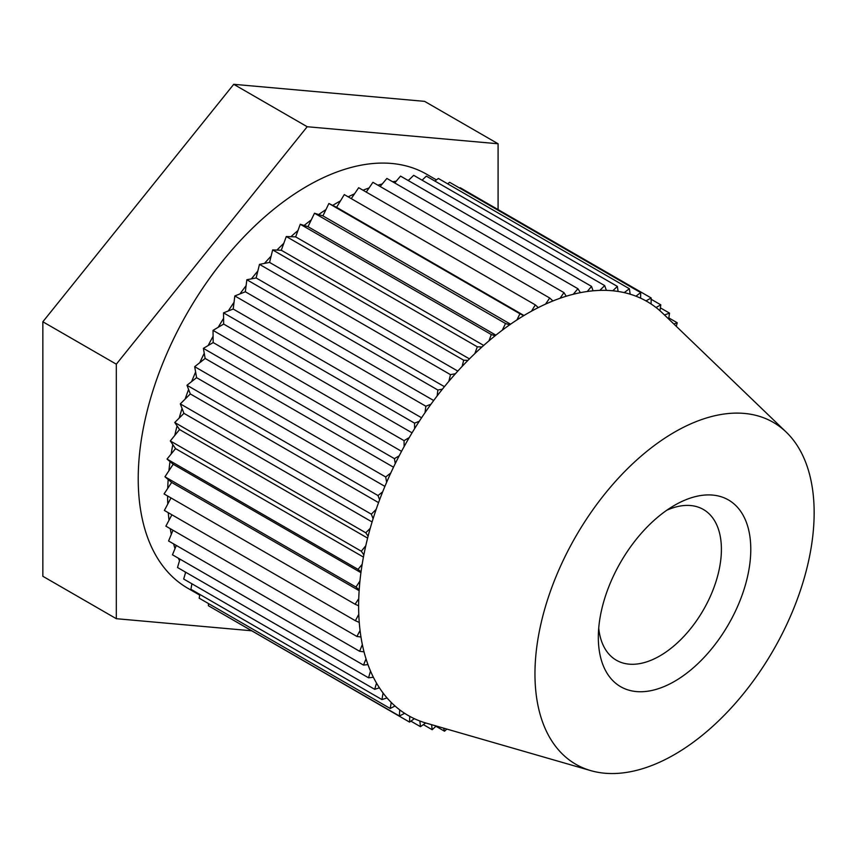 <?xml version="1.0" encoding="UTF-8"?>
<svg xmlns="http://www.w3.org/2000/svg" width="857" height="857" viewBox="0 0 857 857"><rect width="100%" height="100%" fill="white"/><g stroke="black" fill="none" stroke-linecap="round" stroke-linejoin="round"><path stroke-width="1.29" d="M666.81 510.226A87.028 50.242 -60 0 1 703.372 509.476A87.028 50.242 -60 0 1 721.401 549.316A87.028 50.242 -60 0 1 683.415 636.901A87.028 50.242 -60 0 1 616.344 660.211A87.028 50.242 -60 0 1 598.722 628.17M116.316 618.7L42.85 576.279L42.85 321.771L233.736 84.307L424.611 101.362L498.088 143.772L307.202 126.729L116.316 364.182L116.316 618.7L251.315 630.752M750.786 549.316A107.811 62.24 120 0 0 674.555 505.298A107.811 62.24 120 0 0 598.325 637.34A107.811 62.24 120 0 0 674.555 681.358A107.811 62.24 120 0 0 750.786 549.316M534.961 673.923A197.421 113.981 -60 0 1 630.409 465.897A197.421 113.981 -60 0 1 786.233 432.132A197.421 113.981 -60 0 1 814.15 512.507A197.421 113.981 -60 0 1 737.074 701.358A197.421 113.981 -60 0 1 590.805 770.636A197.421 113.981 -60 0 1 534.961 673.923M590.805 770.636L426.229 723.126A238.974 137.977 -60 0 1 425.672 722.965A238.974 137.977 -60 0 1 419.866 721.005A238.974 137.977 -60 0 1 414.327 718.68A238.974 137.977 -60 0 1 409.775 716.377A238.974 137.977 -60 0 1 404.643 713.313A238.974 137.977 -60 0 1 399.694 709.842A238.974 137.977 -60 0 1 395.013 705.997A238.974 137.977 -60 0 1 391.253 702.461A238.974 137.977 -60 0 1 387.043 697.941A238.974 137.977 -60 0 1 383.079 693.024A238.974 137.977 -60 0 1 379.415 687.807A238.974 137.977 -60 0 1 376.523 683.104A238.974 137.977 -60 0 1 373.384 677.276A238.974 137.977 -60 0 1 370.513 671.063A238.974 137.977 -60 0 1 367.964 664.604A238.974 137.977 -60 0 1 366.035 658.883A238.974 137.977 -60 0 1 364.032 651.877A238.974 137.977 -60 0 1 362.34 644.582A238.974 137.977 -60 0 1 360.968 637.008A238.974 137.977 -60 0 1 360.058 630.495A238.974 137.977 -60 0 1 359.254 622.428A238.974 137.977 -60 0 1 358.783 614.319A238.974 137.977 -60 0 1 358.633 605.781A238.974 137.977 -60 0 1 358.751 598.679A238.974 137.977 -60 0 1 359.201 589.787A238.974 137.977 -60 0 1 359.94 581.046A238.974 137.977 -60 0 1 361.033 571.876A238.974 137.977 -60 0 1 362.168 564.302A238.974 137.977 -60 0 1 363.85 554.908A238.974 137.977 -60 0 1 365.789 545.748A238.974 137.977 -60 0 1 368.103 536.182A238.974 137.977 -60 0 1 370.213 528.362A238.974 137.977 -60 0 1 373.095 518.731A238.974 137.977 -60 0 1 376.169 509.369A238.974 137.977 -60 0 1 379.619 499.76A238.974 137.977 -60 0 1 382.672 491.843A238.974 137.977 -60 0 1 386.636 482.309A238.974 137.977 -60 0 1 390.792 472.978A238.974 137.977 -60 0 1 395.27 463.573A238.974 137.977 -60 0 1 399.191 455.817A238.974 137.977 -60 0 1 404.118 446.604A238.974 137.977 -60 0 1 409.239 437.584A238.974 137.977 -60 0 1 414.617 428.639A238.974 137.977 -60 0 1 419.298 421.258A238.974 137.977 -60 0 1 425.051 412.624A238.974 137.977 -60 0 1 430.996 404.193A238.974 137.977 -60 0 1 437.134 395.934A238.974 137.977 -60 0 1 442.426 389.153A238.974 137.977 -60 0 1 448.854 381.322A238.974 137.977 -60 0 1 455.474 373.695A238.974 137.977 -60 0 1 462.148 366.4A238.974 137.977 -60 0 1 467.954 360.368A238.974 137.977 -60 0 1 474.842 353.598A238.974 137.977 -60 0 1 481.955 346.989A238.974 137.977 -60 0 1 489.004 340.818A238.974 137.977 -60 0 1 495.132 335.751A238.974 137.977 -60 0 1 502.309 330.181A238.974 137.977 -60 0 1 509.69 324.814A238.974 137.977 -60 0 1 516.953 319.907A238.974 137.977 -60 0 1 523.723 315.665A238.974 137.977 -60 0 1 531.511 311.166A238.974 137.977 -60 0 1 538.271 307.599A238.974 137.977 -60 0 1 545.545 304.117A238.974 137.977 -60 0 1 552.926 300.957A238.974 137.977 -60 0 1 560.092 298.247A238.974 137.977 -60 0 1 566.231 296.233A238.974 137.977 -60 0 1 573.279 294.262A238.974 137.977 -60 0 1 580.393 292.655A238.974 137.977 -60 0 1 587.27 291.487A238.974 137.977 -60 0 1 593.076 290.812A238.974 137.977 -60 0 1 599.761 290.394A238.974 137.977 -60 0 1 606.37 290.384A238.974 137.977 -60 0 1 612.798 290.791A238.974 137.977 -60 0 1 618.101 291.455A238.974 137.977 -60 0 1 624.239 292.623A238.974 137.977 -60 0 1 630.174 294.197A238.974 137.977 -60 0 1 635.937 296.19A238.974 137.977 -60 0 1 640.608 298.172A238.974 137.977 -60 0 1 645.985 300.893A238.974 137.977 -60 0 1 651.106 303.999A238.974 137.977 -60 0 1 656.044 307.524A238.974 137.977 -60 0 1 659.954 310.759A238.974 137.977 -60 0 1 662.804 313.362L786.233 432.132M360.058 630.495L356.898 636.451L360.968 637.008M358.783 614.319L355.387 620.725L359.254 622.428M362.34 644.582L359.608 651.266L364.032 651.877M358.751 598.679L355.098 604.228L358.633 605.781M366.035 658.883L363.497 665.086L367.964 664.604M359.94 581.046L355.976 587.066L359.201 589.787M370.513 671.063L368.542 677.801L373.384 677.276M362.168 564.302L358.055 569.359L361.033 571.876M376.523 683.104L374.702 689.328L379.415 687.807M365.789 545.748L361.333 551.222L363.85 554.908M383.079 693.024L381.943 699.569L387.043 697.941M370.213 528.362L365.778 532.786L368.103 536.182M391.253 702.461L390.214 708.482L395.013 705.997M376.169 509.369L371.338 514.179L373.095 518.731M399.694 709.842L399.416 716.013L404.643 713.313M382.672 491.843L377.991 495.539L379.619 499.76M409.775 716.377L409.528 722.097L414.327 718.68M390.792 472.978L385.704 476.985L386.636 482.309M419.866 721.005L420.466 726.672L425.672 722.965M399.191 455.817L394.413 458.645L395.27 463.573M431.617 724.679L432.164 729.714L436.213 726.008M409.239 437.584L404.054 440.659L404.118 446.604M443.615 728.15L444.515 731.214L446.851 729.082M419.298 421.258L414.552 423.144L414.617 428.639M430.996 404.193L425.854 406.229L425.051 412.624M442.426 389.153L437.873 390.031L437.134 395.934M455.474 373.695L450.503 374.659L448.854 381.322M467.954 360.368L463.68 360.208L462.148 366.4M481.955 346.989L477.306 346.806L474.842 353.598M495.132 335.751L491.286 334.541L489.004 340.818M509.69 324.814L505.523 323.507L502.309 330.181M523.723 315.665L519.92 313.769L516.953 319.907M538.271 307.599L535.314 304.878L531.511 311.166M552.926 300.957L549.701 298L545.545 304.117M566.231 296.233L563.938 292.601L560.092 298.247M580.393 292.655L577.918 288.723L573.279 294.262M593.076 290.812L591.544 286.388L587.27 291.487M606.37 290.384L604.721 285.617L599.761 290.394M618.101 291.455L617.361 286.409L612.798 290.791M630.174 294.197L629.37 288.734L624.239 292.623M640.608 298.172L640.672 292.591L635.937 296.19M651.106 303.999L651.181 297.979L645.985 300.893M659.954 310.759L660.811 304.846L656.044 307.524M668.664 319.008L669.521 313.126L664.475 314.98M676.28 326.346L677.234 322.768L673.859 324.01M409.528 722.097L218.514 611.577M399.416 716.013L208.401 605.728L208.487 603.574M390.214 708.482L199.188 598.197L199.842 594.437M381.943 699.569L190.929 589.284L191.882 583.767M374.702 689.328L183.677 579.032L185.68 572.219M368.542 677.801L177.517 567.505L179.97 559.128M363.497 665.086L172.471 554.8L176.306 545.438M359.608 651.266L168.583 540.981L172.975 530.258M356.898 636.451L165.872 526.155L171.903 514.789M355.387 620.725L164.373 510.44L170.993 497.938M355.098 604.228L164.073 493.932L171.657 482.437L359.137 590.677M171.657 482.437L164.951 476.781L173.2 464.269L360.926 572.658M173.2 464.269L167.029 459.073L175.546 448.607L363.432 557.082M175.546 448.607L170.307 440.937L179.563 429.55L367.61 538.11M179.563 429.55L174.753 422.501L183.944 413.342L372.088 521.967M183.944 413.342L180.313 403.893L190.308 393.931L378.558 502.62M190.308 393.931L186.976 385.254L196.596 377.669L384.9 486.39M196.596 377.669L194.689 366.689L205.144 358.451L393.502 467.204M205.144 358.451L203.388 348.36L213.168 342.564L401.558 451.328M459.556 188.026L460.155 187.694L651.181 297.979M213.168 342.564L213.029 330.373L223.656 324.075L412.056 432.839M447.654 183.816L449.646 182.305L640.672 292.591M223.656 324.075L223.538 312.859L233.19 309.023L421.58 417.788M434.895 181.063L438.345 178.449L629.37 288.734M233.19 309.023L234.839 295.944L245.338 291.776L433.685 400.519M422.105 180.184L426.336 176.124L617.361 286.409M245.338 291.776L246.848 279.746L256.125 277.957L444.429 386.668M408.253 180.559L413.695 175.331L604.721 285.617M256.125 277.957L259.478 264.363L269.569 262.413L457.809 371.092M394.756 182.97L400.53 176.103L591.544 286.388M269.569 262.413L272.655 249.923L281.289 250.244L469.443 358.879M380.144 186.483L386.893 178.438L577.918 288.723M281.289 250.244L286.281 236.521L295.665 236.875L483.691 345.425M366.26 192.097L372.913 182.316L563.938 292.601M295.665 236.875L300.261 224.255L308.006 226.687L495.882 335.162M351.263 198.62L358.676 187.715L549.701 298M308.006 226.687L314.498 213.222L322.918 215.868L510.568 324.203M322.918 215.868L328.895 203.484L336.587 207.319L344.289 194.593L535.314 304.878M435.945 726.265L444.515 731.214M423.347 724.626L432.164 729.714M410.878 721.133L420.466 726.672M164.951 476.781L355.976 587.066M167.029 459.073L358.055 569.359M170.307 440.937L361.333 551.222M174.753 422.501L365.778 532.786M180.313 403.893L371.338 514.179M186.976 385.254L377.991 495.539M194.689 366.689L385.704 476.985M203.388 348.36L394.413 458.645M213.029 330.373L404.054 440.659M223.538 312.859L414.552 423.144M234.839 295.944L425.854 406.229M246.848 279.746L437.873 390.031M259.478 264.363L450.503 374.659M272.655 249.923L463.68 360.208M286.281 236.521L477.306 346.806M300.261 224.255L491.286 334.541M314.498 213.222L505.523 323.507M328.895 203.484L519.92 313.769M336.587 207.319L523.981 315.505M651.159 299.264L660.811 304.846M660.383 307.845L669.521 313.126M668.824 317.915L677.234 322.768M184.908 571.78A238.974 137.977 120 0 0 185.498 572.819M178.438 558.25A238.974 137.977 120 0 0 179.488 560.778M173.628 543.884A238.974 137.977 120 0 0 175.01 548.598M170.264 528.694A238.974 137.977 120 0 0 171.325 534.297M168.272 512.7A238.974 137.977 120 0 0 169.033 520.199M167.608 495.978A238.974 137.977 120 0 0 167.768 504.034M168.176 479.502A238.974 137.977 120 0 0 167.726 488.394M170.007 461.58A238.974 137.977 120 0 0 168.915 470.761M172.825 444.622A238.974 137.977 120 0 0 171.143 454.017M177.078 425.897A238.974 137.977 120 0 0 174.764 435.463M182.07 408.446A238.974 137.977 120 0 0 179.188 418.077M188.594 389.474A238.974 137.977 120 0 0 185.144 399.083M195.61 372.024A238.974 137.977 120 0 0 191.657 381.558M204.245 353.288A238.974 137.977 120 0 0 199.767 362.693M213.093 336.319A238.974 137.977 120 0 0 208.165 345.532M223.591 318.354A238.974 137.977 120 0 0 218.214 327.299M234.036 302.339A238.974 137.977 120 0 0 228.273 310.973M408.735 180.099A238.974 137.977 120 0 0 407.536 180.152M246.109 285.649A238.974 137.977 120 0 0 239.971 293.908M396.245 181.202A238.974 137.977 120 0 0 392.656 181.759M257.839 271.037A238.974 137.977 120 0 0 251.401 278.868M382.254 183.976A238.974 137.977 120 0 0 377.851 185.166M271.133 256.104A238.974 137.977 120 0 0 264.449 263.41M369.067 187.962A238.974 137.977 120 0 0 363.025 190.222M283.817 243.313A238.974 137.977 120 0 0 276.94 250.083M354.519 193.832A238.974 137.977 120 0 0 348.188 196.842M297.979 230.533A238.974 137.977 120 0 0 290.93 236.703M340.486 200.881A238.974 137.977 120 0 0 332.698 205.38M311.284 219.885A238.974 137.977 120 0 0 304.117 225.466M325.928 209.622A238.974 137.977 120 0 0 318.665 214.529M199.713 595.122L187.715 588.202A238.974 137.977 -60 0 1 138.223 478.795A238.974 137.977 -60 0 1 242.531 238.3A238.974 137.977 -60 0 1 426.69 174.271L436.427 179.895M42.85 321.771L116.316 364.182M233.736 84.307L307.202 126.729M498.088 209.59L498.088 143.772"/></g></svg>
